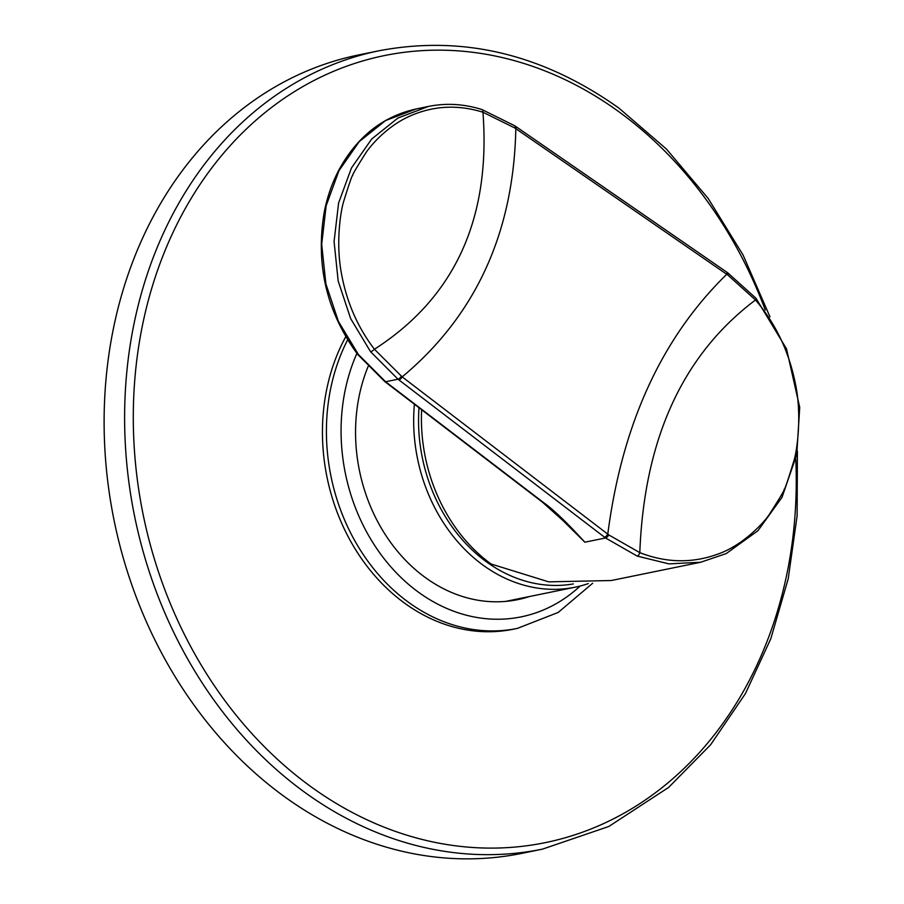 <?xml version="1.0" encoding="UTF-8"?>
<svg xmlns="http://www.w3.org/2000/svg" width="904" height="904" viewBox="0 0 904 904"><rect width="100%" height="100%" fill="white"/><g stroke="black" fill="none" stroke-linecap="round" stroke-linejoin="round"><path stroke-width="1.36" d="M769.971 316.841L743.054 254.973L708.205 198.496L666.406 149.024L618.901 108.096C542.773 54.07 462.893 34.951 379.273 50.714L358.775 54.907A407.467 332.954 78.4 0 0 106.514 373.996A407.467 332.954 78.4 0 0 283.777 796.164A407.467 332.954 -101.6 0 0 521.981 853.331L542.468 849.139L608.787 826.493L668.598 787.44L710.657 744.715L745.461 693.526L770.818 638.699L788.186 578.899L797.125 515.788L797.407 451.062M588.301 583.588A157.364 128.594 -101.6 0 1 575.046 587.204A157.364 128.594 -101.6 0 1 483.052 565.136A157.364 128.594 -101.6 0 1 414.394 404.212M573.328 583.927A153.849 125.724 -101.6 0 1 486.386 561.779A153.849 125.724 -101.6 0 1 418.993 407.738M543.304 502.387A3.514 1.48 -52.6 0 1 542.581 502.274L569.463 526.388L584.877 542.197C566.966 522.546 553.112 509.28 543.304 502.387L385.601 381.748L358.425 354.549L338.412 321.417L325.869 283.811L321.688 244.329L326.152 205.728L338.955 170.686L359.25 141.612L385.567 120.548L416.1 108.966L428.462 106.435L397.975 118.006L371.691 139.013L351.43 168.02L338.593 203.004L334.073 241.56L338.175 280.997L350.639 318.581L370.572 351.724A3.514 1.04 -37.7 0 0 374.425 349.249C357.713 327.372 346.729 302.218 341.497 273.799C335.508 242.554 340.774 210.609 343.656 201.479C349.385 183.003 352.413 174.359 352.718 175.512C351.746 175.805 356.165 168.2 365.973 152.674C370.753 145.487 386.528 126.82 408.834 116.559C432.575 105.734 457.288 104.288 482.951 112.22L514.873 128.018L727.799 275.008L755.484 299.981C775.609 323.474 788.898 351.306 795.35 383.465C802.119 414.97 797.147 450.497 793.961 460.611C787.644 481.312 784.378 490.849 784.141 489.2C785.384 488.646 780.468 496.985 769.417 514.24C764.072 522.772 742.127 545.993 717.109 554.367C691.775 563.429 666.011 562.853 639.806 552.649L608.799 534.919L402.19 376.878L374.425 349.249C454.768 297.631 490.94 218.621 482.951 112.22A3.514 1.842 107.7 0 0 481.99 109.565L481.99 109.565C464.057 103.915 446.214 102.864 428.462 106.435M421.637 409.761A158.064 129.159 78.4 0 0 491.109 564.017L548.694 581.848L611.262 580.526L700.713 562.243L668.937 563.881L637.173 556.084L605.533 537.97L398.009 379.217L370.572 351.724M608.799 534.919A3.514 1.48 -52.6 0 1 605.533 537.97L584.877 542.197L553.802 511.483M529.439 596.538A158.064 129.159 -101.6 0 1 517.653 599.657A158.064 129.159 -101.6 0 1 425.253 577.486A158.064 129.159 78.4 0 1 368.097 366.538M347.622 339.881A186.167 152.132 78.4 0 0 408.506 602.29A186.167 152.132 78.4 0 0 517.337 628.404L513.37 629.218A186.167 152.132 -101.6 0 1 404.529 603.104A186.167 152.132 78.4 0 1 345.746 336.751M379.273 50.714A407.467 332.954 78.4 0 0 127.012 369.804A407.467 332.954 78.4 0 0 304.264 791.972A407.467 332.954 78.4 0 0 542.468 849.139M765.27 309.982A401.67 328.231 78.4 0 0 619.15 111.949A401.67 328.231 78.4 0 0 171.432 235.831A401.67 328.231 78.4 0 0 310.4 786.31A401.67 328.231 78.4 0 0 643.761 801.034A401.67 328.231 78.4 0 0 795.769 459.198M542.581 502.274L384.878 381.635L357.69 354.424A3.514 1.051 -37.8 0 0 358.425 354.549M385.703 382.268A3.514 1.48 -52.6 0 0 386.426 382.381M384.878 381.635A3.514 1.48 -52.5 0 0 385.601 381.748L398.009 379.217A3.514 1.469 -52.6 0 0 401.263 376.166M481.459 109.542A3.514 1.842 107.7 0 1 481.99 109.565L514.771 125.803A3.514 1.537 124.6 0 1 514.873 128.018M514.771 125.803L515.732 126.458A3.514 1.537 124.6 0 1 515.822 128.673C513.653 232.656 475.775 315.383 402.19 376.878A3.514 1.48 -52.6 0 1 398.924 379.917M604.516 537.202A3.514 1.48 -52.6 0 0 607.782 534.151C622.031 424.326 661.694 337.7 726.759 274.285A3.514 1.537 124.6 0 0 726.658 272.059L727.697 272.782A3.514 1.548 124.6 0 1 727.799 275.008M727.697 272.782L756.004 298.275A3.514 1.153 139 0 1 755.484 299.981C682.791 354.639 644.224 438.858 639.806 552.649A3.514 1.785 -68.3 0 1 637.173 556.084M356.899 353.396A175.636 143.521 78.4 0 0 418.507 592.222A175.636 143.521 78.4 0 0 580.142 586.041M505.596 601.409L575.046 587.204M357.69 354.424C326.638 312.083 315.462 264.748 324.186 212.417C327.135 197.208 332.017 183.094 338.853 170.076C356.967 136.82 382.708 116.446 416.1 108.966M515.732 126.458L726.658 272.059M756.004 298.275L786.525 348.865L799.724 407.444L796.74 454.622L781.971 497.415L757.914 530.727L726.24 553.564L700.713 562.243M517.337 628.404L558.197 612.437L592.662 583.249"/></g></svg>
